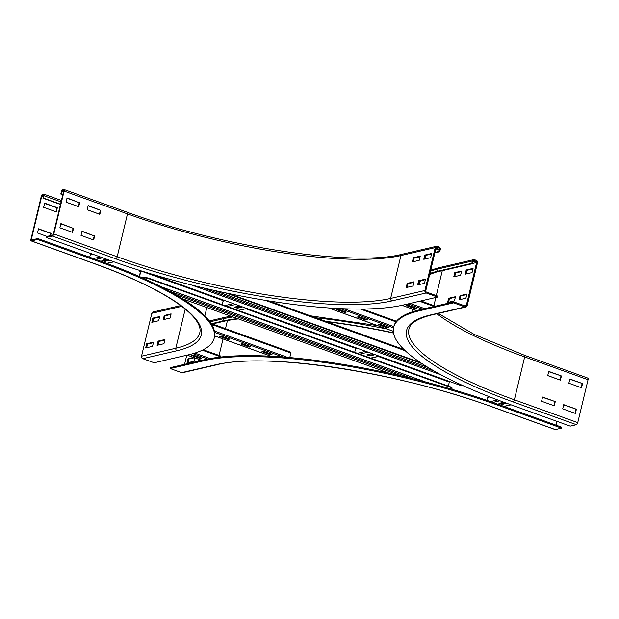 <?xml version="1.0" encoding="UTF-8"?>
<svg xmlns="http://www.w3.org/2000/svg" width="619" height="619" viewBox="0 0 619 619"><rect width="100%" height="100%" fill="white"/><g stroke="black" fill="none" stroke-linecap="round" stroke-linejoin="round"><path stroke-width="0.93" d="M561.41 375.965L560.404 380.167L547.73 375.601L548.736 371.408L561.41 375.965L548.674 371.655M560.009 380.02L560.953 376.073M582.541 383.579L581.527 387.773L568.853 383.207L569.859 379.014L582.541 383.579L569.805 379.261M581.133 387.626L582.077 383.679M555.258 401.607L554.245 405.809L541.571 401.244L542.577 397.042L555.258 401.607L542.523 397.297M553.85 405.662L554.794 401.716M576.382 409.221L575.376 413.415L562.702 408.85L563.708 404.656L576.382 409.221L563.646 404.903M574.974 413.268L575.925 409.321M453.766 276.832L454.772 272.639L461.627 271.052L460.621 275.246L453.766 276.832M461.503 271.579L455.615 272.94L454.733 276.608M455.615 272.94L454.772 272.639M465.194 274.186L466.2 269.992L473.055 268.398L472.049 272.6L465.194 274.186M472.924 268.932L467.043 270.294L466.161 273.962M467.043 270.294L466.2 269.992M447.607 302.474L448.613 298.281L455.468 296.694L454.462 300.888L447.607 302.474M455.344 297.221L449.464 298.582L448.582 302.25M449.464 298.582L448.613 298.281M429.779 274.07A212.1 49.83 -166.5 0 1 438.407 271.571L472.684 263.624L473.249 261.295A0.983 0.867 -103.1 0 1 474.316 260.661L476.003 261.272A0.983 0.867 -103.1 0 1 476.63 262.51L466.331 305.399A0.983 0.867 -103.1 0 1 465.264 306.026L453.851 301.917L453.626 302.853L419.349 310.8A222.453 52.259 -166.5 0 0 393.599 327.49A222.453 52.259 -166.5 0 0 506.837 403.309L570.223 426.135L576.39 424.704A1.973 0.812 109.8 0 0 577.751 422.63L588.05 379.733A1.973 0.812 109.8 0 0 587.802 378.093A1.973 0.812 109.8 0 0 587.586 378.085M459.035 299.828L460.041 295.634L466.896 294.04L465.89 298.234L459.035 299.828M466.772 294.574L460.884 295.936L460.01 299.604M460.884 295.936L460.041 295.634M453.851 301.917L419.574 309.864A222.453 52.259 -166.5 0 0 393.823 326.553L393.599 327.49M430.731 270.116L439.366 267.625A1.973 1.733 76.9 0 0 438.12 268.932L437.563 271.269A213.083 50.062 -166.5 0 0 429.942 273.412M453.626 302.853L465.039 306.962A1.973 1.733 76.9 0 0 467.175 305.701L477.473 262.812A1.973 1.733 76.9 0 0 476.228 260.344L474.541 259.732A1.973 1.733 76.9 0 0 472.398 260.986L471.84 263.323L472.684 263.624M437.563 271.269L471.84 263.323M200.2 359.832L198.498 360.227L198.722 359.299M199.566 359.6L199.465 360.003M194.351 357.72L188.919 358.981L188.075 358.68L193.507 357.418M194.745 357.867L193.925 361.287L187.07 362.873L188.075 358.68M188.919 358.981L188.044 362.649M184.555 364.351L186.752 355.213M204.742 359.67L170.457 367.616L170.233 368.553L204.518 360.598A222.453 52.259 -166.5 0 1 498.156 405.329L561.534 428.147L561.758 427.218L498.38 404.393A222.453 52.259 -166.5 0 0 204.742 359.67L204.518 360.598M561.534 428.147L555.367 429.578L491.981 406.753A209.137 49.133 -166.5 0 0 215.923 364.707A1.973 1.733 76.9 0 0 216.82 364.769L182.535 372.715A1.973 1.733 -103.1 0 1 181.646 372.653L170.233 368.553M237.572 318.599A213.083 50.062 -166.5 0 0 222.732 321.068L211.574 323.652M238.423 318.909A212.1 49.83 -166.5 0 0 223.575 321.369L212.418 323.961M393.46 332.805A213.083 50.062 -166.5 0 0 325.71 321.331M393.506 333.053A212.1 49.83 -166.5 0 0 326.801 321.725M556.914 421.338L556.001 425.137M555.367 429.578A1.973 0.812 109.8 0 1 555.142 429.571A1.973 0.812 109.8 0 1 554.972 429.431M420.092 256.668L414.204 258.03L413.33 261.698M413.36 257.728L420.216 256.142L419.21 260.336L412.355 261.922L413.36 257.728L414.204 258.03M431.52 254.022L425.632 255.384L424.75 259.052M424.789 255.082L431.644 253.488L430.638 257.69L423.783 259.276L424.789 255.082L425.632 255.384M413.933 282.31L408.053 283.672L407.17 287.34M407.209 283.37L414.065 281.784L413.059 285.978L406.196 287.564L407.209 283.37L408.053 283.672M425.361 279.664L419.481 281.026L418.599 284.694M418.63 280.724L425.493 279.13L424.479 283.324L417.624 284.918L418.63 280.724L419.481 281.026M99.435 214.182L100.386 210.236L88.107 205.818M100.843 210.127L99.837 214.329L87.163 209.764L88.169 205.562L100.386 210.236M78.311 206.576L79.255 202.63L66.984 198.204M79.719 202.521L78.706 206.715L66.032 202.15L67.038 197.956L79.255 202.63M93.283 239.824L94.227 235.878L81.948 231.452M94.684 235.769L93.678 239.963L81.004 235.406L82.01 231.204L94.227 235.878M437.13 247.275L438.825 247.886A0.983 0.867 -103.1 0 1 439.444 249.124L438.886 251.453L439.73 251.755L440.287 249.426A1.973 1.733 76.9 0 0 439.049 246.95L437.354 246.347A1.973 1.733 76.9 0 0 435.219 247.6L424.92 290.489A1.973 1.733 76.9 0 0 426.166 292.965L437.571 297.074L437.795 296.137L426.39 292.029A0.983 0.867 -103.1 0 1 425.764 290.791L436.062 247.902A0.983 0.867 -103.1 0 1 437.13 247.275L436.294 247.468M62.844 194.505L61.258 193.933L61.815 191.604A0.983 0.41 109.8 0 1 62.496 190.567L63.409 190.358A0.983 0.41 109.8 0 1 63.525 190.358A0.983 0.41 109.8 0 1 63.641 191.178L53.35 234.075A0.983 0.41 109.8 0 1 52.669 235.112L46.495 236.543L46.27 237.472L109.656 260.297A222.453 52.259 -166.5 0 0 403.294 305.02L437.571 297.074M434.871 252.885L439.73 251.755M434.995 252.351L438.886 251.453M72.152 232.218L73.104 228.272L60.824 223.846M73.56 228.163L72.555 232.357L59.873 227.792L60.886 223.598L73.104 228.272M46.27 237.472L52.445 236.04A1.973 0.812 -70.2 0 0 53.807 233.967L64.097 191.078A1.973 0.812 -70.2 0 0 63.858 189.429A1.973 0.812 -70.2 0 0 63.633 189.422L62.72 189.631A1.973 0.812 -70.2 0 0 61.358 191.712L60.801 194.041L61.258 193.933M62.782 194.761L60.801 194.041M44.645 203.148L57.319 207.713L56.314 211.907L43.632 207.35L44.645 203.148M55.911 211.768L56.863 207.822L44.583 203.396M56.863 207.822L57.319 207.713M47.013 236.419L37.48 232.984L38.486 228.79L51.16 233.355L50.626 235.584M50.17 235.692L50.704 233.464L38.424 229.038M50.704 233.464L51.16 233.355M171.107 313.887L170.101 318.081L163.246 319.675L164.252 315.481L171.107 313.887M170.983 314.421L165.095 315.783L164.213 319.45M164.252 315.481L165.095 315.783M159.679 316.541L158.673 320.735L151.817 322.321L152.823 318.127L159.679 316.541M159.555 317.067L153.667 318.429L152.792 322.097M152.823 318.127L153.667 318.429M164.948 339.529L163.942 343.723L157.087 345.317L158.093 341.115L164.948 339.529M164.824 340.055L158.944 341.425L158.062 345.093M158.093 341.115L158.944 341.425M42.386 195.233L43.299 195.016A0.983 0.41 109.8 0 1 43.407 195.024A0.983 0.41 109.8 0 1 43.531 195.844L42.974 198.173L43.431 198.072L43.988 195.736A1.973 0.812 -70.2 0 0 43.74 194.095A1.973 0.812 -70.2 0 0 43.523 194.087L42.61 194.296A1.973 0.812 -70.2 0 0 41.249 196.37L30.95 239.267A1.973 0.812 -70.2 0 0 31.198 240.907A1.973 0.812 -70.2 0 0 31.414 240.915L37.589 239.483L37.813 238.555L31.639 239.986A0.983 0.41 109.8 0 1 31.53 239.979A0.983 0.41 109.8 0 1 31.407 239.158L41.705 196.269A0.983 0.41 109.8 0 1 42.386 195.233L43.57 195.658M180.733 305.569L153.071 311.984A1.973 1.733 -103.1 0 0 151.825 313.299L141.527 356.188A1.973 1.733 -103.1 0 0 142.772 358.656L154.177 362.765L188.462 354.819A222.453 52.259 -166.5 0 0 214.205 338.136L214.429 337.2A222.453 52.259 -166.5 0 0 101.191 261.373L37.813 238.555M214.205 338.136A222.453 52.259 -166.5 0 0 100.967 262.309L37.589 239.483M60.515 204.224L43.431 198.072M60.453 204.471L42.974 198.173M153.527 342.175L152.514 346.377L145.658 347.963L146.664 343.769L153.527 342.175M153.396 342.709L147.515 344.071L146.633 347.739M146.664 343.769L147.515 344.071M101.771 260.367L106.344 259.307L109.3 260.375L104.727 261.435L101.771 260.367M104.727 261.435L104.897 260.731L108.186 259.972M103.056 260.065L104.897 260.731M91.295 253.682L90.985 253.751A0.983 0.867 76.9 0 0 90.366 254.409L89.685 257.233M498.96 403.387L503.526 402.327L506.489 403.387L501.916 404.447L498.96 403.387M501.916 404.447L502.079 403.75L505.367 402.984M500.237 403.085L502.079 403.75M488.956 396.593L488.174 396.771A0.983 0.867 76.9 0 0 487.555 397.429L486.851 400.354M414.97 308.68L406.521 305.639L408.114 305.268L416.572 308.316L414.97 308.68L415.45 307.914M407.797 305.345L415.132 307.983M200.138 358.486L191.689 355.445L193.29 355.074L201.74 358.115L200.138 358.486L200.626 357.712M192.973 355.144L200.308 357.79M220.542 357.055L220.612 356.768A0.983 0.41 -70.2 0 0 220.488 355.948A0.983 0.41 -70.2 0 0 220.341 355.956M365.829 320.077L357.38 317.029L358.981 316.657L367.431 319.706L365.829 320.077L366.316 319.303M358.664 316.735L365.999 319.373M386.96 327.683L378.511 324.642L380.105 324.271L388.562 327.312L386.96 327.683L387.44 326.909M379.787 324.341L387.123 326.979M344.706 312.463L336.256 309.423L337.85 309.051L346.307 312.1L344.706 312.463L345.185 311.697M337.541 309.129L344.876 311.767M249.271 347.097L240.822 344.048L242.424 343.684L250.873 346.725L249.271 347.097L249.759 346.323M242.106 343.754L249.442 346.392M270.402 354.702L261.953 351.662L263.547 351.29L272.004 354.331L270.402 354.702L270.882 353.929M263.237 351.36L270.573 354.006M228.148 339.491L219.699 336.442L221.3 336.071L229.75 339.119L228.148 339.491L228.635 338.717M220.983 336.148L228.318 338.786M289.777 357.558L290.876 352.985A0.983 0.41 -70.2 0 0 290.752 352.165A0.983 0.41 -70.2 0 0 290.605 352.172M234.462 307.132L239.027 306.072L241.99 307.14L237.417 308.2L234.462 307.132M237.417 308.2L237.588 307.496L240.876 306.738M235.746 306.831L237.588 307.496M224.326 300.37L223.676 300.517A0.983 0.867 76.9 0 0 223.057 301.174L222.221 304.649M366.928 354.826L371.493 353.766L374.456 354.834L369.883 355.894L366.928 354.826M369.883 355.894L370.054 355.198L373.342 354.432M368.212 354.532L370.054 355.198M356.792 348.064L356.142 348.218A0.983 0.867 76.9 0 0 355.523 348.876L354.687 352.35M449.587 386.519L449.479 386.983A4.929 1.161 13.5 0 1 451.986 388.67L452.102 388.206A4.929 1.161 -166.5 0 0 449.587 386.519L149.581 278.496A4.929 1.161 -166.5 0 0 143.074 277.505L142.107 277.73M142.757 278.024L142.966 277.97A4.929 1.161 13.5 0 1 149.473 278.96L149.581 278.496M451.986 388.67A4.929 1.161 13.5 0 1 451.413 389.042L451.212 389.088M139.615 270.387L138.88 270.99L140.443 271.826M138.88 270.99L140.42 270.635M449.34 381.389A0.983 0.41 109.8 0 1 449.317 382.039L448.349 386.078M139.515 276.585L140.869 270.975A0.983 0.41 -70.2 0 0 140.9 270.789M449.479 386.983L149.473 278.96M140.645 270.712L139.321 276.5M389.691 373.373L182.45 298.753M463.469 385.854A4.929 1.161 13.5 0 1 458.849 384.817L158.843 276.794A4.929 1.161 13.5 0 1 156.475 275.501M420.332 362.525L228.721 293.53M225.355 292.826L421.988 363.632M465.039 306.962L430.754 314.909A209.137 49.133 -166.5 0 0 513.012 401.878L576.39 424.704M513.012 401.878A1.973 0.812 -70.2 0 0 514.374 399.804L577.751 422.63M430.754 314.909A1.973 1.733 76.9 0 0 431.652 314.963C417.686 318.452 410.111 323.195 408.919 329.192A207.164 48.669 -166.5 0 0 514.374 399.804L524.672 356.915L588.05 379.733M436.898 313.748A207.164 48.669 -166.5 0 0 524.672 356.915A1.973 0.812 -70.2 0 0 524.425 355.267L587.802 378.093M419.349 310.8L419.574 309.864M472.398 260.986L438.12 268.932A213.083 50.062 -166.5 0 0 430.499 271.083M436.465 272.043A208.154 48.901 -166.5 0 0 429.64 274.658M421.16 280.639A208.154 48.901 -166.5 0 0 418.684 284.67M433.904 305.639L435.861 297.468M436.31 295.603L442.291 270.665M473.481 260.854L474.316 260.661M473.086 261.953L476.003 261.272M472.738 263.408L476.63 262.51M464.621 305.794L466.331 305.399M227.444 320.557L225.494 328.666M223.026 338.964L219.072 355.438M215.923 364.707L181.646 372.653M209.245 320.967L224.535 317.423A1.973 1.733 76.9 0 0 223.289 318.739L209.903 321.841M232.961 316.936A213.083 50.062 -166.5 0 0 223.289 318.739L222.732 321.068M498.156 405.329L498.38 404.393M491.981 406.753A1.973 0.812 109.8 0 1 491.765 406.745A1.973 0.812 109.8 0 1 491.587 406.613M387.007 329.022A213.083 50.062 -166.5 0 0 315.922 317.81M435.908 248.559L438.825 247.886M52.445 236.04L115.823 258.866A209.137 49.133 -166.5 0 0 391.881 300.911L426.166 292.965M391.881 300.911A1.973 1.733 -103.1 0 1 390.643 298.435L424.92 290.489M115.823 258.866A1.973 0.812 -70.2 0 0 117.184 256.784A207.164 48.669 -166.5 0 0 390.643 298.435L400.934 255.546L435.219 247.6M53.807 233.967L117.184 256.784L127.483 213.895A207.164 48.669 -166.5 0 0 400.934 255.546A1.973 1.733 -103.1 0 1 402.18 254.231L436.465 246.285M435.552 250.022L439.444 249.124M64.097 191.078L127.483 213.895A1.973 0.812 -70.2 0 0 127.235 212.255L63.858 189.429M63.409 192.176L61.815 191.604M63.68 190.992L62.496 190.567M43.291 196.842L41.705 196.269M32.892 239.692L31.407 239.158M101.191 261.373L100.967 262.309M142.772 358.656L177.049 350.71A209.137 49.133 -166.5 0 0 94.8 263.74L31.414 240.915M94.8 263.74A1.973 0.812 109.8 0 1 94.575 263.733A1.973 0.812 109.8 0 1 94.398 263.593M61.072 201.887L43.988 195.736M177.049 350.71A1.973 1.733 -103.1 0 1 175.811 348.242A207.164 48.669 -166.5 0 0 199.782 332.697C200.757 329.107 199.357 324.704 195.573 319.505C192.455 315.326 187.758 310.862 181.468 306.119C162.426 291.975 133.464 277.846 94.575 263.733L31.198 240.907M141.527 356.188L175.811 348.242L185.213 309.059M151.825 313.299L181.777 306.351M113.679 261.729L106.638 263.361M102.669 257.783L95.697 259.4M100.34 256.939L93.368 258.556M92.154 253.999L90.366 254.409M510.845 404.756L503.874 406.374M499.928 400.779L492.84 402.427M497.653 399.928L490.465 401.592M489.776 396.911L487.555 397.429M419.558 301.252L434.12 306.49M410.142 303.434L424.711 308.68M407.975 303.929L422.545 309.175M402.017 305.306L416.68 310.583M202.336 350.192L220.612 356.768M194.892 353.078L210.12 358.563M192.95 353.666L207.791 359.012M187.201 355.113L201.771 360.359M360.467 309.059L396.036 321.865M344.234 308.78L393.808 326.631M340.202 308.61L393.529 327.815M328.565 307.937L393.282 331.242M211.644 324.457L290.876 352.985M214.398 331.018L287.58 357.372M214.646 332.395L282.991 357.001M214.669 335.916L271.091 356.235M246.687 308.424L238.176 310.398M235.707 304.471L227.188 306.444M233.371 303.627L224.859 305.6M225.192 300.679L223.057 301.174M379.153 356.118L370.642 358.092M368.173 352.165L359.654 354.138M365.837 351.321L357.325 353.302M357.658 348.381L355.523 348.876M143.074 277.505L142.966 277.97M160.894 286.659L425.88 382.078M449.317 382.039L378.271 356.459M355.824 348.373L245.805 308.757M223.358 300.679L140.869 270.975M157.505 276.221L151.021 273.892M169.444 291.162L412.525 378.689M175.773 294.721L401.863 376.135M265.234 300.339L405.259 350.756M268.986 300.942L404.021 349.565M440.852 374.75L191.859 285.096M434.159 371.06L202.893 287.781M427.946 367.4L213.911 290.326M524.425 355.267L474.123 334.376L438.267 313.431M412.703 309.191L412.037 311.968M439.366 267.625L473.643 259.678M431.652 314.963L465.929 307.016M216.82 364.769C265.396 351.994 397.738 372.05 491.765 406.745L555.142 429.571M224.535 317.423L230.81 316.162M310.312 315.791L377.582 325.625M547.738 375.571L560.017 379.989M402.18 254.231C353.604 267.006 221.262 246.95 127.235 212.255M99.442 214.151L87.171 209.725M78.319 206.545L66.04 202.119M61.42 200.455L43.74 194.095M206.839 307.535L204.827 315.93M106.863 263.446L113.904 261.814M504.098 406.451L511.07 404.834M435.319 306.142L420.866 300.942M416.626 310.599L401.955 305.322M220.488 355.948L203.249 349.743M201.709 360.374L187.139 355.128M396.5 321.253L362.579 309.036M393.282 331.281L328.441 307.929M290.752 352.165L211.009 323.451M270.975 356.227L214.661 335.955M238.4 310.475L246.911 308.502M370.866 358.177L379.377 356.204M425.524 381.985L161.133 286.783M151.609 274.062L157.296 276.113M403.959 349.511L269.157 300.973M213.648 290.272L428.085 367.485"/></g></svg>
